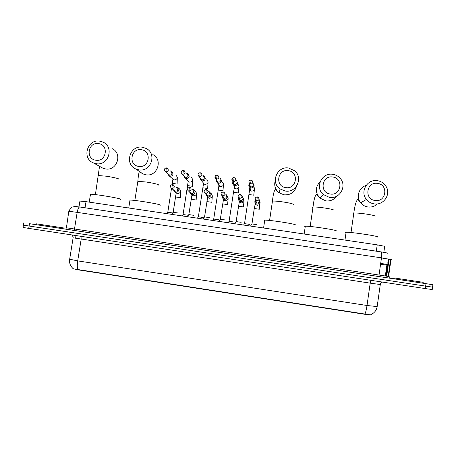 <?xml version="1.0" encoding="UTF-8"?>
<svg xmlns="http://www.w3.org/2000/svg" width="456" height="456" viewBox="0 0 456 456"><rect width="100%" height="100%" fill="white"/><g stroke="black" fill="none" stroke-linecap="round" stroke-linejoin="round"><path stroke-width="0.68" d="M72.835 268.63L78.432 269.895L364.139 314.201L370.996 314.851L371.081 314.469M79.714 201.05L86.013 201.655L377.22 244.861L384.693 246.308L383.844 252.322M423.242 282.338L394.337 277.966L394.212 278.833L432.904 284.721L29.486 223.691L29.104 226.033L23.433 225.156L425.647 286.134L29.104 226.033L28.717 228.382L23.062 227.453M432.573 287.137L425.647 286.134L432.573 287.137L432.904 284.726M69.403 259.145L77.702 260.883C77.138 264.662 77.155 267.541 77.754 269.519L364.942 314.047C365.746 312.235 366.436 309.385 367.017 305.497L377.163 306.592C376.508 310.319 374.444 312.958 370.967 314.52M432.567 287.16L432.237 289.549L425.305 288.58L28.717 228.382M64.045 228.826L68.029 229.431M389.994 278.149L393.927 278.741M29.486 223.691L36.013 224.62M394.337 277.966L394.041 277.926M394.212 278.833L393.921 278.787M64.171 228.034L36.144 223.799L36.007 224.631L64.039 228.861M377.545 183.397C366.464 181.397 363.894 199.295 375.1 200.497C386.209 202.521 388.757 184.566 377.545 183.397M374.125 203.872C370.984 203.37 368.419 201.894 366.424 199.449C359.733 191.72 367.342 178.763 377.443 180.673C381.284 181.311 384.203 183.295 386.186 186.612C391.14 194.57 383.422 205.622 374.125 203.872M377.3 237.052C381.592 236.567 350.681 231.853 346.093 232.292L345.551 232.366L346.018 232.794M332.737 177.008C321.754 175.024 319.143 192.837 330.258 194.028C341.27 196.034 343.852 178.171 332.737 177.008M329.5 197.425L323.224 194.478C314.629 187.405 321.896 172.225 332.857 174.323C335.793 174.779 338.238 176.119 340.187 178.336C347.318 185.894 339.76 199.397 329.5 197.425M336.175 230.981C339.19 230.348 309.664 225.788 305.298 226.216L304.671 226.33L305.224 226.712M288.306 170.675C277.413 168.703 274.774 186.436 285.792 187.615C296.713 189.605 299.335 171.821 288.306 170.675M285.239 191.024L280.064 188.938C270.22 182.542 277.105 165.819 288.648 168.03L294.798 170.886C303.428 177.863 296.183 193.15 285.239 191.024M295.374 224.956C297.192 224.187 268.886 219.758 264.748 220.174L264.109 220.345L264.674 220.67M141.388 149.728C130.804 147.801 128.045 165.271 138.766 166.411C149.374 168.35 152.116 150.839 141.388 149.728M138.886 169.871L135.774 168.948C124.078 164.189 130.028 144.854 142.449 147.225L146.222 148.474C157.234 153.763 150.925 172.208 138.886 169.871M160.198 205.308L160.244 205.012C158.597 203.838 133.369 199.756 129.977 200.121L128.74 207.993M98.547 143.617C88.048 141.708 85.255 159.098 95.891 160.227C106.413 162.154 109.183 144.717 98.547 143.617M96.205 163.698L93.446 162.929C81.516 158.494 87.295 138.772 99.807 141.155L103.164 142.192C114.496 147.128 108.38 166.058 96.205 163.698M120.72 199.574L120.783 199.186C118.246 197.91 93.668 193.897 90.487 194.256L90.419 194.672M244.536 223.645L249.478 224.346M249.432 183.529L248.794 184.902L248.851 185.985L249.991 187.536L251.045 187.923C252.675 187.997 253.696 187.245 254.095 185.666L252.943 183.067M248.851 185.985L249.5 185.455L250.321 186.578L251.091 186.863C252.276 186.914 253.012 186.373 253.302 185.227M249.768 183.871L249.455 184.669M234.031 222.061L229.146 221.291L228.154 222.745M232.873 181.545L232.623 183.831L233.757 185.216L234.749 185.569C236.373 185.638 237.388 184.885 237.793 183.312L236.584 180.673M232.623 183.831L233.181 183.238L234.72 184.498C235.9 184.549 236.635 184.002 236.926 182.862M213.71 219.068L218.635 219.792M216.378 179.738L216.452 181.653L217.569 182.896L218.498 183.215C220.123 183.289 221.131 182.537 221.536 180.964L220.276 178.296L219.342 177.954M216.452 181.653L216.913 181.004L218.395 182.138C219.575 182.189 220.311 181.642 220.601 180.502M198.36 216.788L203.279 217.523M200.081 177.829L200.332 179.459L202.299 180.872C203.917 180.941 204.926 180.194 205.331 178.621L204.031 175.93L202.926 175.594M200.566 178.433L202.128 179.784C203.296 179.835 204.031 179.288 204.322 178.148L203.376 176.193M183.055 214.519L187.975 215.26M183.91 175.828L184.258 177.253L186.151 178.535C187.764 178.604 188.773 177.857 189.177 176.29L187.838 173.576L186.589 173.257M184.475 176.404L185.905 177.435C187.074 177.487 187.804 176.945 188.1 175.805L187.12 173.839M167.797 212.257L172.619 212.941M167.825 173.753L168.235 175.036L170.054 176.204C171.661 176.272 172.67 175.526 173.075 173.964L171.695 171.228L170.339 170.943M168.446 174.295L169.735 175.098C170.897 175.15 171.627 174.608 171.923 173.468L170.92 171.484M251.951 223.942L257.019 224.66M255.223 199.802L254.773 202.071L256.027 203.718L256.979 204.049C258.609 204.123 259.629 203.37 260.028 201.786L259.025 199.283M254.773 202.071L255.451 201.626L257.047 203.057C258.238 203.114 258.974 202.567 259.264 201.415M255.588 200.287L255.411 200.857M236.105 221.593L241.161 222.317M238.613 197.893L238.511 199.916L239.753 201.364L240.643 201.66C242.273 201.734 243.287 200.982 243.692 199.403L242.375 196.696M238.511 199.916L239.098 199.392L240.643 200.663C241.822 200.714 242.558 200.167 242.854 199.021M220.305 219.25L225.355 219.98M222.192 195.909L222.311 197.727L223.525 199.015L224.358 199.278C225.982 199.352 226.997 198.599 227.396 197.026L226.039 194.29L225.087 193.994M222.311 197.727L222.796 197.146L224.284 198.269C225.458 198.326 226.199 197.779 226.489 196.633M204.55 216.908L209.589 217.654M205.873 194.045L206.158 195.51L208.124 196.906C209.743 196.981 210.757 196.228 211.156 194.655L209.754 191.902L208.609 191.611M206.465 194.689L207.976 195.886C209.15 195.943 209.885 195.396 210.176 194.256L209.156 192.255M188.841 214.582L193.88 215.335M189.69 192.039L190.055 193.281L191.936 194.541C193.555 194.615 194.564 193.863 194.968 192.295C195.088 191.053 194.609 190.129 193.526 189.519L192.221 189.257M190.38 192.649L191.714 193.515C192.888 193.566 193.623 193.025 193.914 191.885L192.865 189.867M173.177 212.257L178.21 213.015M173.588 189.935L174.004 191.041L175.805 192.181C177.412 192.255 178.421 191.509 178.826 189.935C178.946 188.681 178.456 187.752 177.355 187.154L175.919 186.92M174.34 190.505L175.509 191.144C176.677 191.201 177.407 190.654 177.703 189.519L176.632 187.496M380.555 264.326L387.298 265.135L385.753 276.057M387.366 264.474L387.298 265.135L387.691 264.577L380.697 263.346M364.139 314.201L364.179 313.91M370.996 314.851L371.047 314.486M78.432 269.895L78.478 269.61M376.32 251.182L377.22 244.861M85.033 207.788L86.013 201.655M81.008 236.322L81.174 239.183L77.702 260.883L367.017 305.497L370.198 283.136L73.108 237.804M425.305 288.58L425.984 283.689M377.163 306.592L380.287 284.538L370.198 283.136L370.973 280.332M382.59 282.099C381.307 282.441 380.538 283.256 380.287 284.538M390.507 259.361L390.421 260.581L390.849 260.575L388.603 276.49M390.889 259.441L390.849 260.575L391.527 259.641L381.472 257.868L379.039 275.036L389.133 276.57L390.456 278.291L65.96 229.174M383.473 252.259L79.64 206.984C78.609 207.275 77.782 209.065 77.161 212.365L69.078 211.31C69.557 208.802 72.789 206.648 72.544 207.007L75.166 206.5L79.783 207.001L381.324 251.923C381.854 252.459 381.906 254.442 381.472 257.868L77.161 212.365L74.493 228.997L379.039 275.036L379.09 276.587L73.821 230.394M66.063 227.732L66.422 227.783L68.799 211.379M66.422 227.783L74.493 228.997L73.844 230.394L65.749 229.123L66.422 227.783M387.777 263.237L388.198 260.245L389.076 259.287L381.467 257.931M389.076 259.287L386.688 276.193M388.512 259.116L386.295 276.136M366.06 185.495C358.849 187.49 355.84 197.095 360.65 202.8C362.531 205.114 364.954 206.505 367.912 206.984C371.577 207.423 374.746 206.391 377.42 203.895M353.423 213.408L353.822 213.083C355.942 212.878 359.983 213.191 365.94 214.018C372.506 215.038 375.556 215.808 375.083 216.332M320.197 181.619C315.17 187.023 315.079 192.517 319.924 198.103L325.84 200.885C330.309 201.347 333.895 199.808 336.596 196.257M312.56 207.337L313.01 207.075C314.953 206.881 318.71 207.172 324.279 207.947C330.839 208.968 334.094 209.766 334.037 210.353M275.281 180.416C273.856 185.421 275.167 189.565 279.214 192.859L284.099 194.832C290.518 195.179 294.661 192.301 296.531 186.19M272.386 201.626L272.015 201.313L272.46 201.113C274.238 200.931 277.732 201.199 282.948 201.928C289.503 202.948 292.957 203.775 293.311 204.413M137.78 181.796L137.849 181.334L146.102 182.001C152.635 183.016 156.744 183.933 158.431 184.76L158.38 185.085M139.998 171.872L142.979 173.935L145.92 174.808C157.291 177.019 163.242 159.6 152.84 154.595M98.376 175.987L98.445 175.554L106.145 176.187C112.672 177.196 116.964 178.142 119.039 179.02L118.97 179.442M101.044 167.158L102.971 168.23L105.581 168.959C117.089 171.194 122.858 153.313 112.142 148.645M250.549 184.076C252.932 183.58 253.411 182.36 251.98 180.411L251.148 180.097L250.549 184.076L249.751 183.779L250.321 186.578M248.919 194.512L253.849 195.191M249.831 187.427C249.232 188.773 249.517 189.901 250.68 190.802L251.849 191.189C254.619 190.568 255.24 189.069 253.713 186.698M250.629 180.091C248.634 180.924 248.343 182.155 249.751 183.779C248.372 181.573 248.833 180.342 251.136 180.086L251.98 180.411M233.54 181.625C235.946 181.1 236.402 179.875 234.92 177.931L234.122 177.635L233.54 181.625L232.794 181.351L233.996 184.235M233.506 192.267L238.425 192.962M234.173 185.415C233.734 186.726 234.07 187.781 235.193 188.584L236.299 188.938C239.218 188.168 239.748 186.607 237.889 184.252M233.552 177.652C231.602 178.547 231.346 179.784 232.794 181.351C231.591 178.832 232.036 177.595 234.122 177.635L234.92 177.931M216.589 179.174C219.005 178.632 219.456 177.395 217.922 175.463L217.164 175.19L216.589 179.174L215.882 178.929L217.717 181.898M218.133 190.027L223.041 190.733M218.601 183.38C218.281 184.646 218.663 185.643 219.746 186.367L220.795 186.686C223.736 185.894 224.249 184.321 222.334 181.978M216.514 175.224C214.628 176.187 214.417 177.424 215.882 178.929C214.639 176.369 215.067 175.121 217.164 175.19L217.922 175.463M199.688 176.734C202.122 176.17 202.555 174.933 200.988 173.006L200.258 172.756L199.688 176.734L199.021 176.512L201.484 179.567M202.806 187.792L207.708 188.516M203.131 182.674L204.339 184.15L205.337 184.446C208.295 183.625 208.791 182.047 206.825 179.715M182.845 174.3C185.29 173.725 185.712 172.476 184.11 170.567L183.409 170.333L182.845 174.3L182.212 174.101L185.296 177.241M187.524 185.564L192.415 186.304M187.895 180.855L188.972 181.938L189.924 182.212C192.899 181.368 193.378 179.784 191.366 177.458M166.052 171.878C168.509 171.279 168.919 170.031 167.289 168.133L166.617 167.911L166.058 169.632L166.052 171.878L165.46 171.69L169.159 174.916M172.282 183.34L177.167 184.099M172.71 178.929L174.551 179.983C177.544 179.117 178.011 177.526 175.959 175.218M256.739 200.896C259.173 200.366 259.618 199.124 258.09 197.174L257.338 196.906C254.887 197.459 254.454 198.708 256.015 200.646L256.739 200.896L257.332 196.901L258.09 197.174M254.266 208.529L259.327 209.224M254.915 202.492L256.221 204.915L257.315 205.251C259.447 205.057 260.353 203.906 260.028 201.797M255.924 200.583L255.018 201.905M239.691 198.411C242.142 197.853 242.575 196.604 240.996 194.666L240.295 194.427C237.821 195.014 237.405 196.268 239.018 198.189L239.691 198.411L240.278 194.416L240.996 194.666M238.431 206.203L243.481 206.921M238.972 200.725L240.306 202.606L241.338 202.914C243.835 202.521 244.627 201.153 243.709 198.805M239.713 198.463L239.104 199.415M222.699 195.932C225.161 195.35 225.583 194.096 223.959 192.17L223.28 191.942C220.818 192.569 220.413 193.828 222.066 195.727L222.699 195.932L223.28 191.942L223.959 192.17M222.642 203.883L227.675 204.613M223.138 198.77L224.426 200.304L225.401 200.583C228.211 199.967 228.861 198.445 227.356 196.012M223.297 196.821L223.052 197.568M205.759 193.464C208.238 192.859 208.648 191.605 206.984 189.685L206.34 189.479L205.759 193.464L205.166 193.276L207.4 195.709M206.899 201.569L211.92 202.31M207.337 196.661L208.591 198.007L209.521 198.263C212.564 197.419 213.072 195.795 211.048 193.395M206.329 189.485C203.866 190.129 203.479 191.389 205.166 193.276C202.589 190.836 205.382 189.263 206.34 189.479L206.984 189.685M188.875 190.996C191.366 190.38 191.765 189.12 190.072 187.211L189.451 187.023L188.875 190.996L188.317 190.83L191.178 193.35M191.195 199.261L196.217 200.019M191.737 194.786L193.686 195.943C196.787 195.031 197.254 193.384 195.077 191.013M172.049 188.545C174.545 187.912 174.933 186.646 173.212 184.748L172.619 184.572L172.066 186.339L172.049 188.545L171.519 188.391L175.001 190.996M175.543 196.963L180.553 197.727M176.181 192.774L177.897 193.635C181.009 192.7 181.465 191.053 179.254 188.693M386.956 264.389L385.331 275.988M78.991 206.887L79.942 200.953M73.262 268.675C70.384 266.27 69.181 263.169 69.648 259.367L73.097 237.878C72.931 236.168 72.367 235.159 71.404 234.863M23.056 227.487L23.815 222.824M75.371 238.209L75.006 235.41M390.421 260.581L388.181 276.421M390.216 278.234L379.078 276.581M381.324 251.923C384.055 252.47 384.22 252.094 387.919 253.314M387.56 264.759L385.958 276.085M388.198 260.245L388.216 259.054M351.023 232.543L353.822 213.083C354.791 205.468 356.13 200.857 357.84 199.249L360.65 202.8L366.424 199.449M346.093 232.292L344.97 240.078M310.171 226.472L313.01 207.075C313.745 200.372 314.851 196.126 316.327 194.341L319.924 198.103L323.224 194.478M305.298 226.216L304.152 234.019M269.581 220.442L272.46 201.113C273.047 195.105 273.97 191.161 275.23 189.291L279.214 192.859L280.064 188.938M264.748 220.174L263.579 228M134.845 200.452L137.849 181.334C138.219 176.426 138.715 173.206 139.342 171.678L142.979 173.935L135.774 168.948M100.514 166.862L93.446 162.929M90.487 194.256L89.228 202.133M95.407 194.604L99.533 166.32M249.991 187.536L250.68 190.802L249.802 190.169C249.386 190.642 249.609 190.038 248.936 194.387L244.547 223.582M244.581 223.577L243.595 225.036M254.408 189.673L253.77 195.105M233.757 185.216L235.193 188.584L234.327 187.992L233.523 192.141L229.111 221.291M238.927 187.228L238.351 192.871M217.569 182.896L219.746 186.367L218.903 185.82L213.721 219.005M213.756 219.005L212.758 220.459M223.48 184.771L222.973 190.642M200.988 173.006L200.258 172.756C199.312 172.602 196.587 173.975 199.021 176.512M201.421 180.582L204.339 184.15L203.518 183.643L198.377 216.731M200.697 178.758L200.332 179.459M198.406 216.731L197.408 218.185M208.067 182.297L207.645 188.419M184.11 170.567L183.409 170.333C182.525 170.185 179.692 171.456 182.212 174.101M185.318 178.267L188.972 181.938L188.185 181.477L183.073 214.457M184.532 176.506L184.258 177.253M183.101 214.457L182.098 215.91M192.677 179.806L192.364 186.208M167.289 168.133L166.617 167.911C165.762 167.774 162.86 168.994 165.46 171.69M169.267 175.959L173.645 179.727L172.892 179.305L172.089 184.583M168.412 174.266L168.235 175.036M167.836 212.194L166.833 213.647M167.808 212.194L171.502 188.379C169.769 186.247 170.139 184.976 172.619 184.572L173.212 184.748M177.304 177.298L177.127 183.996M259.897 203.798L259.236 209.161M251.968 223.873L254.283 208.426L255.195 204.191L256.221 204.915L256.027 203.718M257.332 196.901C255.035 197.077 254.596 198.326 256.015 200.646L256.357 202.817M252.003 223.873L250.521 226.062M244 201.267L243.39 206.842M236.117 221.525L239.297 201.94L240.306 202.606L239.753 201.364M240.278 194.416C237.855 194.786 237.433 196.046 239.018 198.189L239.993 200.446M236.151 221.525L234.669 223.714M228.137 198.719L227.595 204.533M220.316 219.182L223.446 199.688L224.426 200.304L223.525 199.015M223.28 191.942C220.835 192.335 220.43 193.595 222.066 195.727L223.674 198.075M220.351 219.182L218.863 221.365M212.308 196.148L211.852 202.23M204.562 216.845L207.651 197.437L208.591 198.007L207.343 196.667M206.551 194.877L206.158 195.51M204.596 216.845L203.102 219.028M190.072 187.211L189.451 187.023C188.573 186.817 185.655 188.26 188.317 190.83M196.507 193.561L196.154 199.933M188.852 214.514L191.896 195.191L192.802 195.709L191.201 194.319M190.346 192.614L190.055 193.281M188.887 214.514L187.387 216.697M180.724 190.944L180.502 197.642M173.189 212.188L176.193 192.945L177.053 193.418L175.11 191.982M174.181 190.386L174.004 191.041M173.223 212.188L171.718 214.371"/></g></svg>
